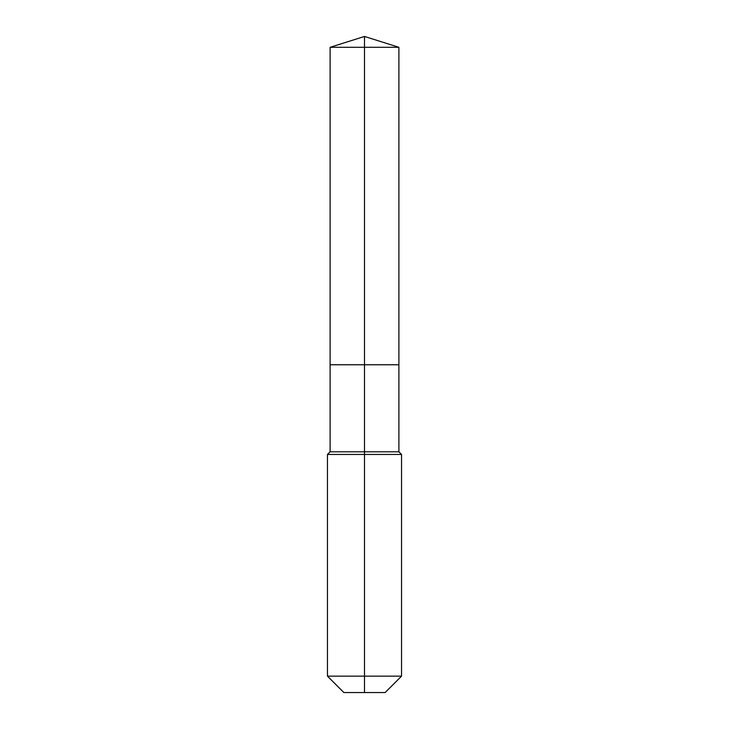 <?xml version="1.0" encoding="UTF-8"?>
<svg xmlns="http://www.w3.org/2000/svg" width="729" height="729" viewBox="0 0 729 729"><rect width="100%" height="100%" fill="white"/><g stroke="black" fill="none" stroke-linecap="round" stroke-linejoin="round"><path stroke-width="1.09" d="M327.458 676.148L401.542 676.148L385.14 692.55L343.86 692.55L327.458 676.148L327.458 454.449L364.5 454.449L364.5 451.807L330.109 451.807L330.109 364.764L364.5 364.764L364.5 47.294L398.891 47.294L364.5 36.45L364.5 47.294L330.109 47.294L330.109 364.764L398.891 364.764L398.891 47.294M364.5 451.807L398.891 451.807L398.891 364.764L364.5 364.764L364.5 451.807M364.5 692.55L364.5 454.449L401.542 454.449L398.891 451.807M364.5 36.45L330.109 47.294M401.542 676.148L401.542 454.449M330.109 451.807L327.458 454.449"/></g></svg>
